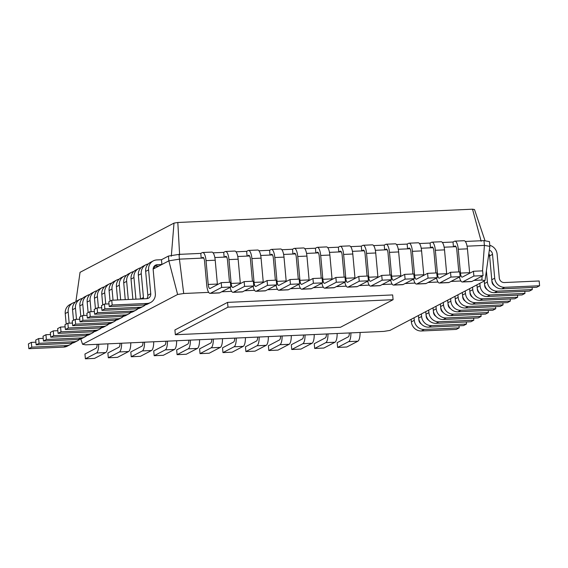 <?xml version="1.0" encoding="UTF-8"?>
<svg xmlns="http://www.w3.org/2000/svg" width="568" height="568" viewBox="0 0 568 568"><rect width="100%" height="100%" fill="white"/><g stroke="black" fill="none" stroke-linecap="round" stroke-linejoin="round"><path stroke-width="0.85" d="M227.988 307.153L175.349 334.729L340.445 327.282L393.084 299.705L227.988 307.153L227.555 302.382L392.651 294.934L393.084 299.705M175.349 334.729L174.916 329.958L227.555 302.382M208.69 292.378L183.705 293.5L177.621 294.48L82.566 344.279L85.711 344.84L383.861 331.392L389.946 330.413L485.001 280.62L481.856 280.052L473.918 280.414M460.925 280.997L450.985 281.444M437.999 282.033L428.059 282.481M415.066 283.07L405.126 283.517M392.133 284.099L382.2 284.547M369.207 285.136L359.267 285.583M346.274 286.173L336.334 286.62M323.341 287.202L313.408 287.649M300.415 288.239L290.475 288.686M277.482 289.275L267.542 289.723M254.549 290.305L244.616 290.752M231.623 291.341L221.683 291.789M485.001 280.62L489.879 246.37L484.412 245.39L467.073 246.171M481.856 280.052L482.147 276.105M482.537 270.865L484.412 245.39L483.971 240.619L465.327 241.464M183.705 293.5L179.431 259.143L168.852 260.847L153.147 269.069M203.734 258.049L179.431 259.143L178.998 254.379L168.412 256.076L161.468 259.718L161.901 264.482L157.315 264.688A4.835 4.544 62.4 0 0 153.168 269.665L155.334 293.5A9.663 9.088 -117.6 0 1 150.648 302.481A9.663 9.088 -117.6 0 1 147.027 303.454L112.173 305.023L111.74 300.252L146.594 298.683A4.835 4.544 62.4 0 0 150.747 293.706L148.582 269.871A9.663 9.088 -117.6 0 1 153.268 260.897A9.663 9.088 -117.6 0 1 156.882 259.924L161.468 259.718M226.667 257.013L214.839 257.545M249.6 255.976L237.772 256.509M272.526 254.947L260.698 255.479M295.459 253.91L283.631 254.443M318.392 252.874L306.557 253.413M341.318 251.844L329.49 252.377M364.251 250.807L352.423 251.34M387.184 249.771L375.349 250.31M410.11 248.741L398.282 249.274M433.043 247.705L421.215 248.237M455.969 246.668L444.14 247.208M82.566 344.279L80.777 338.975M177.621 294.48L168.852 260.847L168.412 256.076M489.879 246.37L489.438 241.599L483.971 240.619M203.117 257.375L201.214 258.163L200.781 253.392L178.998 254.379M459.448 277.014A9.663 3.025 -92.6 0 0 462.338 281.984A9.663 3.025 -92.6 0 0 462.771 281.863L473.882 276.041L473.449 271.27L462.338 277.092A4.835 1.512 87.4 0 1 462.125 277.156A4.835 1.512 87.4 0 1 460.442 273.094L458.269 249.253A9.663 3.025 -92.6 0 0 454.911 241.13A9.663 3.025 -92.6 0 0 454.478 241.251L453.015 242.018L453.456 246.789L454.911 246.022A4.835 1.512 87.4 0 1 455.131 245.958A4.835 1.512 87.4 0 1 456.814 250.019L458.802 271.93M453.015 242.018L442.394 242.5M226.05 256.338L224.147 257.126L223.714 252.362L213.092 252.838M436.522 278.05A9.663 3.025 -92.6 0 0 439.412 283.02A9.663 3.025 -92.6 0 0 439.845 282.892L450.956 277.07L450.523 272.306L439.405 278.128A4.835 1.512 87.4 0 1 439.192 278.185A4.835 1.512 87.4 0 1 437.509 274.124L435.344 250.289A9.663 3.025 -92.6 0 0 431.985 242.167A9.663 3.025 -92.6 0 0 431.552 242.287L430.09 243.054L430.523 247.818L431.985 247.052A4.835 1.512 87.4 0 1 432.198 246.995A4.835 1.512 87.4 0 1 433.881 251.056L435.876 272.967M430.09 243.054L419.461 243.53M248.976 255.309L247.08 256.09L246.647 251.326L236.018 251.801M413.589 279.08A9.663 3.025 -92.6 0 0 416.479 284.05A9.663 3.025 -92.6 0 0 416.912 283.929L428.024 278.107L427.59 273.343L416.479 279.165A4.835 1.512 87.4 0 1 416.259 279.222A4.835 1.512 87.4 0 1 414.583 275.161L412.411 251.326A9.663 3.025 -92.6 0 0 409.052 243.196A9.663 3.025 -92.6 0 0 408.619 243.317L407.157 244.084L407.59 248.855L409.052 248.088A4.835 1.512 87.4 0 1 409.272 248.024A4.835 1.512 87.4 0 1 410.948 252.093L412.943 274.003M407.157 244.084L396.535 244.567M271.909 254.272L270.006 255.06L269.573 250.289L258.951 250.772M390.656 280.116A9.663 3.025 -92.6 0 0 393.546 285.086A9.663 3.025 -92.6 0 0 393.979 284.966L405.09 279.144L404.657 274.372L393.546 280.194A4.835 1.512 87.4 0 1 393.333 280.258A4.835 1.512 87.4 0 1 391.65 276.197L389.485 252.355A9.663 3.025 -92.6 0 0 386.119 244.233A9.663 3.025 -92.6 0 0 385.686 244.354L384.224 245.12L384.664 249.884L386.126 249.125A4.835 1.512 87.4 0 1 386.339 249.061A4.835 1.512 87.4 0 1 388.022 253.122L390.01 275.033M384.224 245.12L373.602 245.596M294.835 253.236L292.939 254.024L292.506 249.26L281.884 249.735M367.73 281.153A9.663 3.025 -92.6 0 0 370.62 286.116A9.663 3.025 -92.6 0 0 371.053 285.995L382.165 280.173L381.731 275.409L370.613 281.231A4.835 1.512 87.4 0 1 370.4 281.288A4.835 1.512 87.4 0 1 368.717 277.227L366.552 253.392A9.663 3.025 -92.6 0 0 363.193 245.269A9.663 3.025 -92.6 0 0 362.76 245.39L361.298 246.157L361.731 250.921L363.193 250.154A4.835 1.512 87.4 0 1 363.406 250.097A4.835 1.512 87.4 0 1 365.089 254.159L367.084 276.069M361.298 246.157L350.669 246.633M317.768 252.206L315.872 252.987L315.439 248.223L304.81 248.699M344.797 282.182A9.663 3.025 -92.6 0 0 347.687 287.152A9.663 3.025 -92.6 0 0 348.12 287.032L359.232 281.21L358.798 276.446L347.687 282.268A4.835 1.512 87.4 0 1 347.467 282.324A4.835 1.512 87.4 0 1 345.791 278.263L343.619 254.429A9.663 3.025 -92.6 0 0 340.26 246.299A9.663 3.025 -92.6 0 0 339.827 246.42L338.365 247.186L338.798 251.958L340.26 251.191A4.835 1.512 87.4 0 1 340.481 251.127A4.835 1.512 87.4 0 1 342.156 255.188L344.151 277.106M338.365 247.186L327.743 247.669M158.976 266.016L154.397 266.222A4.835 4.544 62.4 0 0 154.198 266.236M153.218 268.373L154.595 268.316L154.404 266.222L157.315 264.688M411.133 319.315L411.367 321.857A9.663 9.088 62.4 0 0 421.406 330.981L456.26 329.412L459.185 327.878L458.994 325.784M489.346 250.097A4.835 4.544 -117.6 0 1 492.534 254.357L494.707 278.199A9.663 9.088 62.4 0 0 504.746 287.316L539.6 285.747L539.167 280.982L504.313 282.552A4.835 4.544 -117.6 0 1 499.293 277.993L497.121 254.152A9.663 9.088 62.4 0 0 489.779 245.319M414.058 317.782L414.285 320.324A9.663 9.088 62.4 0 0 424.324 329.447L459.185 327.878M421.364 324.044A4.835 4.544 -117.6 0 1 418.872 320.118L418.722 318.456M488.842 253.633A4.835 4.544 -117.6 0 1 489.609 255.891L491.781 279.733A9.663 9.088 62.4 0 0 501.821 288.849L536.675 287.28L539.6 285.747M418.446 315.488L418.673 318.03A9.663 9.088 62.4 0 0 428.712 327.147L463.566 325.578L466.491 324.044L466.3 321.957M486.385 270.908L487.394 282.026A9.663 9.088 62.4 0 0 497.433 291.15L532.287 289.574L532.102 287.486M494.472 285.747A4.835 4.544 -117.6 0 1 491.98 281.82L491.831 280.159M489.765 257.553A9.663 9.088 62.4 0 0 488.75 254.301M421.371 313.955L421.598 316.497A9.663 9.088 62.4 0 0 431.637 325.62L466.491 324.044M428.677 320.217A4.835 4.544 -117.6 0 1 426.185 316.291L426.035 314.629M484.241 281.018L484.469 283.56A9.663 9.088 62.4 0 0 494.508 292.683L529.362 291.107L532.287 289.574M425.751 311.654L425.986 314.196A9.663 9.088 62.4 0 0 436.025 323.32L470.879 321.751L473.804 320.217L473.613 318.123M479.853 283.318L480.088 285.86A9.663 9.088 62.4 0 0 490.127 294.977L524.981 293.407L524.789 291.313M487.159 289.581A4.835 4.544 -117.6 0 1 484.667 285.647L484.518 283.986M428.677 310.121L428.911 312.67A9.663 9.088 62.4 0 0 438.95 321.786L473.804 320.217M435.99 316.39A4.835 4.544 -117.6 0 1 433.498 312.457L433.341 310.795M476.928 284.845L477.163 287.387A9.663 9.088 62.4 0 0 487.202 296.51L522.056 294.941L524.981 293.407M433.065 307.828L433.299 310.369A9.663 9.088 62.4 0 0 443.338 319.493L478.192 317.917L481.117 316.383L480.926 314.296M472.54 287.145L472.775 289.687A9.663 9.088 62.4 0 0 482.814 298.811L517.668 297.234L517.476 295.147M479.853 293.407A4.835 4.544 -117.6 0 1 477.361 289.481L477.205 287.82M435.99 306.294L436.217 308.836A9.663 9.088 62.4 0 0 446.263 317.959L481.117 316.383M443.296 312.556A4.835 4.544 -117.6 0 1 440.803 308.63L440.654 306.969M469.615 288.679L469.85 291.221A9.663 9.088 62.4 0 0 479.889 300.337L514.743 298.768L517.668 297.234M440.377 303.994L440.605 306.542A9.663 9.088 62.4 0 0 450.644 315.659L485.498 314.09L488.423 312.556L488.231 310.462M465.235 290.972L465.462 293.514A9.663 9.088 62.4 0 0 475.501 302.637L510.355 301.068L510.163 298.974M472.54 297.234A4.835 4.544 -117.6 0 1 470.048 293.308L469.899 291.647M443.303 302.467L443.53 305.009A9.663 9.088 62.4 0 0 453.569 314.125L488.423 312.556M450.609 308.729A4.835 4.544 -117.6 0 1 448.116 304.803L447.967 303.142M462.309 292.506L462.537 295.048A9.663 9.088 62.4 0 0 472.576 304.171L507.43 302.602L510.355 301.068M447.683 300.167L447.918 302.709A9.663 9.088 62.4 0 0 457.957 311.832L492.811 310.256L495.736 308.729L495.545 306.635M457.922 294.806L458.149 297.348A9.663 9.088 62.4 0 0 468.195 306.471L503.049 304.895L502.857 302.808M465.227 301.068A4.835 4.544 -117.6 0 1 462.735 297.142L462.586 295.481M450.609 298.633L450.843 301.175A9.663 9.088 62.4 0 0 460.882 310.298L495.736 308.729M457.922 304.895A4.835 4.544 -117.6 0 1 455.43 300.969L455.273 299.308M454.996 296.34L455.231 298.882A9.663 9.088 62.4 0 0 465.27 307.998L500.124 306.429L503.049 304.895M98.669 344.258A9.663 3.025 87.4 0 1 96.489 352.984L85.377 358.806L84.944 354.034L96.056 348.212A4.835 1.512 -92.6 0 0 97.142 344.322M360.076 332.465A9.663 3.025 87.4 0 1 357.897 341.198L346.785 347.012L337.612 347.431L337.179 342.66L348.291 336.838A4.835 1.512 -92.6 0 0 349.377 332.947M107.842 343.846A9.663 3.025 87.4 0 1 105.662 352.572L94.551 358.394L85.377 358.806M350.903 332.884A9.663 3.025 87.4 0 1 348.724 341.609L337.612 347.431M121.602 343.221A9.663 3.025 87.4 0 1 119.422 351.947L108.311 357.769L107.877 353.005L118.989 347.183A4.835 1.512 -92.6 0 0 120.075 343.292M337.144 333.501A9.663 3.025 87.4 0 1 334.964 342.227L323.852 348.049L314.679 348.461L314.246 343.697L325.357 337.875A4.835 1.512 -92.6 0 0 326.451 333.984M130.775 342.809A9.663 3.025 87.4 0 1 128.595 351.535L117.477 357.357L108.311 357.769M327.977 333.913A9.663 3.025 87.4 0 1 325.798 342.639L314.679 348.461M144.528 342.192A9.663 3.025 87.4 0 1 142.348 350.917L131.236 356.739L130.803 351.968L141.915 346.146A4.835 1.512 -92.6 0 0 143.008 342.255M314.218 334.538A9.663 3.025 87.4 0 1 312.038 343.264L300.926 349.086L291.753 349.498L291.32 344.733L302.432 338.911A4.835 1.512 -92.6 0 0 303.518 335.021M153.701 341.773A9.663 3.025 87.4 0 1 151.521 350.499L140.41 356.321L131.236 356.739M305.044 334.95A9.663 3.025 87.4 0 1 302.865 343.675L291.753 349.498M167.461 341.155A9.663 3.025 87.4 0 1 165.281 349.881L154.169 355.703L153.736 350.932L164.848 345.117A4.835 1.512 -92.6 0 0 165.934 341.226M291.285 335.567A9.663 3.025 87.4 0 1 289.105 344.3L277.993 350.115L268.82 350.534L268.387 345.763L279.499 339.941A4.835 1.512 -92.6 0 0 280.592 336.05M176.634 340.743A9.663 3.025 87.4 0 1 174.454 349.469L163.343 355.291L154.169 355.703M282.111 335.986A9.663 3.025 87.4 0 1 279.932 344.712L268.82 350.534M190.394 340.118A9.663 3.025 87.4 0 1 188.214 348.844L177.102 354.666L176.662 349.902L187.781 344.08A4.835 1.512 -92.6 0 0 188.867 340.189M268.352 336.604A9.663 3.025 87.4 0 1 266.172 345.33L255.06 351.152L245.887 351.564L245.454 346.799L256.566 340.977A4.835 1.512 -92.6 0 0 257.659 337.087M199.56 339.707A9.663 3.025 87.4 0 1 197.387 348.433L186.269 354.254L177.102 354.666M259.185 337.016A9.663 3.025 87.4 0 1 257.006 345.742L245.887 351.564M213.319 339.089A9.663 3.025 87.4 0 1 211.14 347.815L200.028 353.637L199.595 348.866L210.707 343.044A4.835 1.512 -92.6 0 0 211.8 339.153M245.426 337.64A9.663 3.025 87.4 0 1 243.246 346.366L232.134 352.188L222.961 352.6L222.528 347.836L233.64 342.014A4.835 1.512 -92.6 0 0 234.726 338.123M222.493 338.67A9.663 3.025 87.4 0 1 220.313 347.396L209.201 353.218L200.028 353.637M236.252 338.052A9.663 3.025 87.4 0 1 234.073 346.778L222.961 352.6M462.338 281.984L471.511 281.572A9.663 3.025 -92.6 0 0 471.944 281.451L483.056 275.629L482.623 270.858L473.449 271.27M469.679 273.251A4.835 1.512 87.4 0 1 469.615 272.675L467.443 248.841A9.663 3.025 -92.6 0 0 464.084 240.718L454.911 241.13M202.677 257.396A4.835 1.512 87.4 0 1 202.897 257.332A4.835 1.512 87.4 0 1 204.572 261.394L206.745 285.235A9.663 3.025 -92.6 0 0 210.103 293.358A9.663 3.025 -92.6 0 0 210.536 293.237L221.648 287.415L221.215 282.651L210.103 288.466A4.835 1.512 87.4 0 1 209.89 288.53A4.835 1.512 87.4 0 1 208.207 284.469L206.035 260.627A9.663 3.025 -92.6 0 0 202.677 252.504A9.663 3.025 -92.6 0 0 202.244 252.625L200.781 253.392M210.103 293.358L219.276 292.946A9.663 3.025 -92.6 0 0 219.709 292.825L230.821 287.003L230.388 282.232L221.215 282.651M217.445 284.625A4.835 1.512 87.4 0 1 217.381 284.057L215.208 260.215A9.663 3.025 -92.6 0 0 211.85 252.093L202.677 252.504M439.412 283.02L448.578 282.601A9.663 3.025 -92.6 0 0 449.011 282.481L460.123 276.659L459.69 271.894L450.523 272.306M446.746 274.28A4.835 1.512 87.4 0 1 446.682 273.712L444.517 249.877A9.663 3.025 -92.6 0 0 441.151 241.748L431.985 242.167M225.61 256.36A4.835 1.512 87.4 0 1 225.823 256.303A4.835 1.512 87.4 0 1 227.505 260.364L229.5 282.275M230.146 287.358A9.663 3.025 -92.6 0 0 233.036 292.321A9.663 3.025 -92.6 0 0 233.469 292.2L244.581 286.378L244.148 281.614L233.036 287.436A4.835 1.512 87.4 0 1 232.816 287.493A4.835 1.512 87.4 0 1 231.141 283.432L228.968 259.597A9.663 3.025 -92.6 0 0 225.61 251.475A9.663 3.025 -92.6 0 0 225.176 251.596L223.714 252.362M233.036 292.321L242.209 291.909A9.663 3.025 -92.6 0 0 242.642 291.789L253.754 285.967L253.321 281.203L244.148 281.614M240.37 283.588A4.835 1.512 87.4 0 1 240.307 283.02L238.141 259.185A9.663 3.025 -92.6 0 0 234.783 251.056L225.61 251.475M416.479 284.05L425.652 283.638A9.663 3.025 -92.6 0 0 426.085 283.517L437.197 277.695L436.764 272.924L427.59 273.343M423.813 275.317A4.835 1.512 87.4 0 1 423.756 274.749L421.584 250.907A9.663 3.025 -92.6 0 0 418.225 242.784L409.052 243.196M248.543 255.323A4.835 1.512 87.4 0 1 248.756 255.266A4.835 1.512 87.4 0 1 250.438 259.327L252.433 281.238M253.079 286.322A9.663 3.025 -92.6 0 0 255.962 291.292A9.663 3.025 -92.6 0 0 256.395 291.171L267.507 285.349L267.074 280.578L255.962 286.4A4.835 1.512 87.4 0 1 255.749 286.464A4.835 1.512 87.4 0 1 254.066 282.402L251.901 258.561A9.663 3.025 -92.6 0 0 248.535 250.438A9.663 3.025 -92.6 0 0 248.109 250.559L246.647 251.326M255.962 291.292L265.135 290.873A9.663 3.025 -92.6 0 0 265.568 290.752L276.68 284.93L276.247 280.166L267.074 280.578M263.303 282.559A4.835 1.512 87.4 0 1 263.24 281.984L261.074 258.149A9.663 3.025 -92.6 0 0 257.709 250.026L248.535 250.438M393.546 285.086L402.719 284.674A9.663 3.025 -92.6 0 0 403.152 284.547L414.264 278.732L413.831 273.961L404.657 274.372M400.887 276.353A4.835 1.512 87.4 0 1 400.823 275.778L398.651 251.944A9.663 3.025 -92.6 0 0 395.292 243.821L386.119 244.233M271.469 254.294A4.835 1.512 87.4 0 1 271.689 254.23A4.835 1.512 87.4 0 1 273.364 258.291L275.359 280.209M276.005 285.285A9.663 3.025 -92.6 0 0 278.895 290.255A9.663 3.025 -92.6 0 0 279.328 290.134L290.44 284.312L290.007 279.548L278.895 285.363A4.835 1.512 87.4 0 1 278.675 285.427A4.835 1.512 87.4 0 1 276.999 281.366L274.827 257.531A9.663 3.025 -92.6 0 0 271.469 249.402A9.663 3.025 -92.6 0 0 271.035 249.522L269.573 250.289M278.895 290.255L288.068 289.843A9.663 3.025 -92.6 0 0 288.501 289.723L299.613 283.901L299.18 279.129L290.007 279.548M286.236 281.522A4.835 1.512 87.4 0 1 286.173 280.954L284 257.112A9.663 3.025 -92.6 0 0 280.642 248.99L271.469 249.402M370.62 286.116L379.793 285.704A9.663 3.025 -92.6 0 0 380.219 285.583L391.338 279.761L390.898 274.997L381.731 275.409M377.954 277.383A4.835 1.512 87.4 0 1 377.89 276.815L375.725 252.98A9.663 3.025 -92.6 0 0 372.367 244.851L363.193 245.269M294.401 253.257A4.835 1.512 87.4 0 1 294.614 253.2A4.835 1.512 87.4 0 1 296.297 257.261L298.292 279.172M298.938 284.256A9.663 3.025 -92.6 0 0 301.828 289.219A9.663 3.025 -92.6 0 0 302.261 289.098L313.373 283.276L312.94 278.512L301.828 284.334A4.835 1.512 87.4 0 1 301.608 284.39A4.835 1.512 87.4 0 1 299.925 280.329L297.76 256.495A9.663 3.025 -92.6 0 0 294.401 248.372A9.663 3.025 -92.6 0 0 293.968 248.493L292.506 249.26M301.828 289.219L311.001 288.807A9.663 3.025 -92.6 0 0 311.434 288.686L322.546 282.864L322.113 278.1L312.94 278.512M309.162 280.486A4.835 1.512 87.4 0 1 309.099 279.917L306.933 256.083A9.663 3.025 -92.6 0 0 303.575 247.953L294.401 248.372M347.687 287.152L356.86 286.741A9.663 3.025 -92.6 0 0 357.293 286.62L368.405 280.798L367.972 276.027L358.798 276.446M355.028 278.419A4.835 1.512 87.4 0 1 354.964 277.851L352.792 254.01A9.663 3.025 -92.6 0 0 349.434 245.887L340.26 246.299M317.334 252.227A4.835 1.512 87.4 0 1 317.547 252.164A4.835 1.512 87.4 0 1 319.23 256.225L321.225 278.135M321.864 283.219A9.663 3.025 -92.6 0 0 324.754 288.189A9.663 3.025 -92.6 0 0 325.187 288.068L336.299 282.246L335.865 277.475L324.754 283.297A4.835 1.512 87.4 0 1 324.541 283.361A4.835 1.512 87.4 0 1 322.858 279.3L320.693 255.458A9.663 3.025 -92.6 0 0 317.327 247.336A9.663 3.025 -92.6 0 0 316.894 247.456L315.439 248.223M324.754 288.189L333.927 287.77A9.663 3.025 -92.6 0 0 334.36 287.649L345.472 281.827L345.039 277.063L335.865 277.475M332.095 279.456A4.835 1.512 87.4 0 1 332.031 278.881L329.859 255.046A9.663 3.025 -92.6 0 0 326.501 246.924L317.327 247.336M72.257 343.136A9.663 9.088 -117.6 0 1 70.233 344.606L67.308 346.139A9.663 9.088 -117.6 0 1 63.687 347.112L28.833 348.681L28.4 343.917L31.325 342.383L35.898 342.177M66.2 324.115L65.235 313.536A9.663 9.088 -117.6 0 1 69.921 304.554L72.846 303.028A9.663 9.088 -117.6 0 1 75.21 302.197M150.648 302.481L147.723 304.008A9.663 9.088 -117.6 0 1 144.109 304.981L109.255 306.557L108.815 301.786L111.74 300.252M146.792 298.669A4.835 4.544 62.4 0 0 147.822 295.239L145.656 271.405A9.663 9.088 -117.6 0 1 150.343 262.43L153.268 260.897M70.233 344.606A9.663 9.088 -117.6 0 1 66.612 345.578L31.758 347.154L31.325 342.383M69.175 323.178L68.16 312.002A9.663 9.088 -117.6 0 1 72.846 303.028M145.358 304.839A9.663 9.088 -117.6 0 1 143.335 306.308A9.663 9.088 -117.6 0 1 139.721 307.281L104.867 308.85L104.434 304.086L109.006 303.88M143.384 298.825A4.835 4.544 62.4 0 0 143.441 297.54L141.269 273.705A9.663 9.088 -117.6 0 1 145.955 264.724A9.663 9.088 -117.6 0 1 148.319 263.9M79.563 339.302A9.663 9.088 -117.6 0 1 77.539 340.779L74.614 342.312A9.663 9.088 -117.6 0 1 71 343.285L36.146 344.854L35.713 340.09L38.638 338.556L43.211 338.351M73.513 320.281L72.548 309.702A9.663 9.088 -117.6 0 1 77.234 300.728L80.159 299.194A9.663 9.088 -117.6 0 1 82.523 298.37M143.335 306.308L140.41 307.842A9.663 9.088 -117.6 0 1 136.796 308.814L101.942 310.384L101.509 305.619L104.434 304.086M140.502 298.96L138.343 275.231A9.663 9.088 -117.6 0 1 143.029 266.257L145.955 264.724M77.539 340.779A9.663 9.088 -117.6 0 1 73.925 341.751L39.071 343.32L38.638 338.556M76.488 319.344L75.473 308.168A9.663 9.088 -117.6 0 1 80.159 299.194M138.052 308.665A9.663 9.088 -117.6 0 1 136.029 310.135A9.663 9.088 -117.6 0 1 132.408 311.108L97.554 312.684L97.121 307.913L101.7 307.707M135.929 299.166L133.956 277.532A9.663 9.088 -117.6 0 1 138.642 268.558A9.663 9.088 -117.6 0 1 141.006 267.734M86.876 335.475A9.663 9.088 -117.6 0 1 84.852 336.945L81.927 338.478A9.663 9.088 -117.6 0 1 78.313 339.451L43.452 341.027L43.019 336.256L45.944 334.722L50.524 334.516M80.819 316.454L79.861 305.875A9.663 9.088 -117.6 0 1 84.547 296.901L87.472 295.367A9.663 9.088 -117.6 0 1 89.829 294.543M136.029 310.135L133.104 311.669A9.663 9.088 -117.6 0 1 129.483 312.641L94.629 314.218L94.196 309.446L97.121 307.913M132.876 299.3L131.03 279.065A9.663 9.088 -117.6 0 1 135.724 270.091L138.642 268.558M84.852 336.945A9.663 9.088 -117.6 0 1 81.231 337.917L46.377 339.494L45.944 334.722M83.801 315.517L82.786 304.341A9.663 9.088 -117.6 0 1 87.472 295.367M130.739 312.492A9.663 9.088 -117.6 0 1 128.716 313.969A9.663 9.088 -117.6 0 1 125.095 314.942L90.241 316.511L89.808 311.747L94.387 311.541M128.297 299.506L126.65 281.359A9.663 9.088 -117.6 0 1 131.336 272.384A9.663 9.088 -117.6 0 1 133.7 271.561M94.189 331.648A9.663 9.088 -117.6 0 1 92.165 333.118L89.24 334.651A9.663 9.088 -117.6 0 1 85.619 335.624L50.765 337.193L50.332 332.429L53.257 330.895L57.837 330.69M88.132 312.627L87.167 302.041A9.663 9.088 -117.6 0 1 91.853 293.067L94.778 291.533A9.663 9.088 -117.6 0 1 97.142 290.709M128.716 313.969L125.791 315.503A9.663 9.088 -117.6 0 1 122.177 316.475L87.323 318.044L86.883 313.28L89.808 311.747M125.244 299.648L123.725 282.892A9.663 9.088 -117.6 0 1 128.411 273.918L131.336 272.384M92.165 333.118A9.663 9.088 -117.6 0 1 88.544 334.09L53.69 335.66L53.257 330.895M91.107 311.69L90.092 300.515A9.663 9.088 -117.6 0 1 94.778 291.533M123.426 316.326A9.663 9.088 -117.6 0 1 121.403 317.796A9.663 9.088 -117.6 0 1 117.789 318.769L82.935 320.345L82.502 315.574L87.074 315.368M120.672 299.854L119.337 285.193A9.663 9.088 -117.6 0 1 124.023 276.218A9.663 9.088 -117.6 0 1 126.387 275.388M101.494 327.814A9.663 9.088 -117.6 0 1 99.471 329.291L96.546 330.817A9.663 9.088 -117.6 0 1 92.932 331.79L58.078 333.366L57.645 328.595L60.57 327.061L65.142 326.856M95.445 308.793L94.48 298.214A9.663 9.088 -117.6 0 1 99.166 289.24L102.091 287.706A9.663 9.088 -117.6 0 1 104.455 286.883M121.403 317.796L118.478 319.33A9.663 9.088 -117.6 0 1 114.864 320.302L80.01 321.871L79.577 317.107L82.502 315.574M117.619 299.989L116.412 286.726A9.663 9.088 -117.6 0 1 121.098 277.745L124.023 276.218M99.471 329.291A9.663 9.088 -117.6 0 1 95.857 330.264L61.003 331.833L60.57 327.061M98.42 307.856L97.405 296.681A9.663 9.088 -117.6 0 1 102.091 287.706M116.121 320.153A9.663 9.088 -117.6 0 1 114.097 321.63A9.663 9.088 -117.6 0 1 110.476 322.603L75.622 324.172L75.189 319.408L79.768 319.202M113.046 300.195L112.024 289.02A9.663 9.088 -117.6 0 1 116.71 280.045A9.663 9.088 -117.6 0 1 119.074 279.222M108.807 323.987A9.663 9.088 -117.6 0 1 106.784 325.457L103.859 326.99A9.663 9.088 -117.6 0 1 100.245 327.963L65.384 329.532L64.951 324.768L67.876 323.235L72.456 323.029M102.751 304.966L101.793 294.38A9.663 9.088 -117.6 0 1 106.479 285.406L109.404 283.872A9.663 9.088 -117.6 0 1 111.761 283.049M114.097 321.63L111.172 323.156A9.663 9.088 -117.6 0 1 107.551 324.129L72.697 325.705L72.264 320.934L75.189 319.408M110.064 301.132L109.099 290.553A9.663 9.088 -117.6 0 1 113.785 281.579L116.71 280.045M106.784 325.457A9.663 9.088 -117.6 0 1 103.163 326.43L68.309 328.006L67.876 323.235M105.733 304.029L104.718 292.854A9.663 9.088 -117.6 0 1 109.404 283.872M485.036 240.811L474.507 209.549L472.533 209.194L177.819 222.486L174.007 223.103L80.045 272.32L75.878 301.615M481.16 241.272L472.533 209.194M179.623 254.876L177.819 222.486M483.056 275.629L473.882 276.041M230.821 287.003L221.648 287.415M460.123 276.659L450.956 277.07M253.754 285.967L244.581 286.378M437.197 277.695L428.024 278.107M276.68 284.93L267.507 285.349M414.264 278.732L405.09 279.144M299.613 283.901L290.44 284.312M391.338 279.761L382.165 280.173M322.546 282.864L313.373 283.276M368.405 280.798L359.232 281.21M345.472 281.827L336.299 282.246M171.309 256.211L174.007 223.103M112.173 305.023L109.255 306.557M31.758 347.154L28.833 348.681M104.867 308.85L101.942 310.384M39.071 343.32L36.146 344.854M97.554 312.684L94.629 314.218M46.377 339.494L43.452 341.027M90.241 316.511L87.323 318.044M53.69 335.66L50.765 337.193M82.935 320.345L80.01 321.871M61.003 331.833L58.078 333.366M75.622 324.172L72.697 325.705M68.309 328.006L65.384 329.532M455.351 246.001L454.911 246.022M432.418 247.03L431.985 247.052M409.493 248.067L409.052 248.088M386.56 249.103L386.126 249.125M363.626 250.133L363.193 250.154M340.701 251.17L340.26 251.191M489.609 255.891L492.534 254.357M421.406 330.981L424.324 329.447M411.367 321.857L414.285 320.324M501.821 288.849L504.746 287.316M491.781 279.733L494.707 278.199M428.712 327.147L431.637 325.62M418.673 318.03L421.598 316.497M494.508 292.683L497.433 291.15M484.469 283.56L487.394 282.026M436.025 323.32L438.95 321.786M425.986 314.196L428.911 312.67M487.202 296.51L490.127 294.977M477.163 287.387L480.088 285.86M443.338 319.493L446.263 317.959M433.299 310.369L436.217 308.836M479.889 300.337L482.814 298.811M469.85 291.221L472.775 289.687M450.644 315.659L453.569 314.125M440.605 306.542L443.53 305.009M472.576 304.171L475.501 302.637M462.537 295.048L465.462 293.514M457.957 311.832L460.882 310.298M447.918 302.709L450.843 301.175M465.27 307.998L468.195 306.471M455.231 298.882L458.149 297.348M96.489 352.984L105.662 352.572M348.724 341.609L357.897 341.198M119.422 351.947L128.595 351.535M325.798 342.639L334.964 342.227M142.348 350.917L151.521 350.499M302.865 343.675L312.038 343.264M165.281 349.881L174.454 349.469M279.932 344.712L289.105 344.3M188.214 348.844L197.387 348.433M257.006 345.742L266.172 345.33M211.14 347.815L220.313 347.396M234.073 346.778L243.246 346.366M467.443 248.841L458.269 249.253M469.615 272.675L460.442 273.094M471.944 281.451L462.771 281.863M215.208 260.215L206.035 260.627M217.381 284.057L208.207 284.469M219.709 292.825L210.536 293.237M444.517 249.877L435.344 250.289M446.682 273.712L437.509 274.124M449.011 282.481L439.845 282.892M238.141 259.185L228.968 259.597M240.307 283.02L231.141 283.432M242.642 291.789L233.469 292.2M421.584 250.907L412.411 251.326M423.756 274.749L414.583 275.161M426.085 283.517L416.912 283.929M261.074 258.149L251.901 258.561M263.24 281.984L254.066 282.402M265.568 290.752L256.395 291.171M398.651 251.944L389.485 252.355M400.823 275.778L391.65 276.197M403.152 284.547L393.979 284.966M284 257.112L274.827 257.531M286.173 280.954L276.999 281.366M288.501 289.723L279.328 290.134M375.725 252.98L366.552 253.392M377.89 276.815L368.717 277.227M380.219 285.583L371.053 285.995M306.933 256.083L297.76 256.495M309.099 279.917L299.925 280.329M311.434 288.686L302.261 289.098M352.792 254.01L343.619 254.429M354.964 277.851L345.791 278.263M357.293 286.62L348.12 287.032M329.859 255.046L320.693 255.458M332.031 278.881L322.858 279.3M334.36 287.649L325.187 288.068M148.582 269.871L145.656 271.405M150.747 293.706L147.822 295.239M147.027 303.454L144.109 304.981M68.16 312.002L65.235 313.536M66.612 345.578L63.687 347.112M141.269 273.705L138.343 275.231M143.441 297.54L140.75 298.945M139.721 307.281L136.796 308.814M75.473 308.168L72.548 309.702M73.925 341.751L71 343.285M133.956 277.532L131.03 279.065M132.408 311.108L129.483 312.641M82.786 304.341L79.861 305.875M81.231 337.917L78.313 339.451M126.65 281.359L123.725 282.892M125.095 314.942L122.177 316.475M90.092 300.515L87.167 302.041M88.544 334.09L85.619 335.624M119.337 285.193L116.412 286.726M117.789 318.769L114.864 320.302M97.405 296.681L94.48 298.214M95.857 330.264L92.932 331.79M112.024 289.02L109.099 290.553M110.476 322.603L107.551 324.129M104.718 292.854L101.793 294.38M103.163 326.43L100.245 327.963"/></g></svg>
